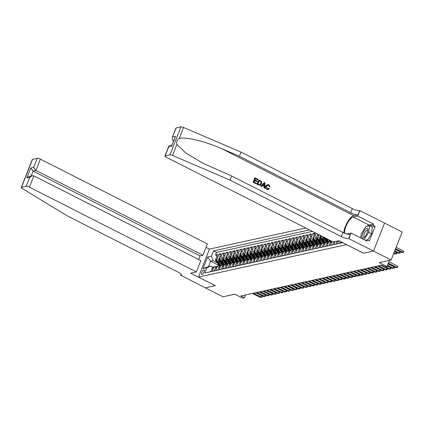 <?xml version="1.0" encoding="UTF-8"?>
<svg xmlns="http://www.w3.org/2000/svg" width="425" height="425" viewBox="0 0 425 425"><rect width="100%" height="100%" fill="white"/><g stroke="black" fill="none" stroke-linecap="round" stroke-linejoin="round"><path stroke-width="0.64" d="M201.992 274.587A2.688 0.914 -63.1 0 0 203.915 272.255A2.688 0.914 -63.1 0 0 204.159 269.769A2.688 0.914 -63.1 0 0 203.899 269.748A2.688 0.914 -63.1 0 0 201.971 272.08A2.688 0.914 -63.1 0 0 201.726 274.566A2.688 0.914 -63.1 0 0 201.992 274.587M305.745 228.023L209.488 249.093L198.464 277.089L346.619 244.63M384.556 223.067L402.156 232.002L391.127 259.999L379.217 262.602L386.968 266.539L389.396 260.376M198.464 277.089L215.374 285.674L205.376 287.863L222.987 296.799L234.898 294.196L242.648 298.127L244.386 297.75L245.491 294.945M363.529 253.215L373.517 251.058L391.127 259.999M208.728 272.143L210.885 271.506L211.974 268.743L213.366 268.441A3.363 3.044 -102.3 0 1 215.464 266.587A3.363 3.044 -102.3 0 1 216.553 266.571M213.366 268.441L212.277 271.203L214.365 270.746L215.448 267.984L216.84 267.681A3.363 3.044 -102.3 0 1 218.944 265.827A3.363 3.044 -102.3 0 1 220.028 265.806M216.84 267.681L215.757 270.443L217.839 269.987L218.928 267.224L220.32 266.921A3.363 3.044 -102.3 0 1 222.418 265.067A3.363 3.044 -102.3 0 1 223.508 265.046M220.32 266.921L219.231 269.678L221.319 269.222L222.408 266.464L223.8 266.156A3.363 3.044 -102.3 0 1 225.898 264.302A3.363 3.044 -102.3 0 1 226.987 264.286M223.8 266.156L222.711 268.919L224.798 268.462L225.882 265.699L227.274 265.397A3.363 3.044 -102.3 0 1 229.373 263.543A3.363 3.044 -102.3 0 1 230.462 263.521M227.274 265.397L226.185 268.159L228.273 267.702L229.362 264.94L230.754 264.637A3.363 3.044 -102.3 0 1 232.852 262.783A3.363 3.044 -102.3 0 1 233.941 262.762M230.754 264.637L229.665 267.394L231.752 266.942L232.836 264.18L234.228 263.872A3.363 3.044 -102.3 0 1 236.332 262.023A3.363 3.044 -102.3 0 1 237.416 262.002M234.228 263.872L233.144 266.634L235.227 266.178L236.316 263.415L237.708 263.112A3.363 3.044 -102.3 0 1 239.806 261.258A3.363 3.044 -102.3 0 1 240.895 261.242M237.708 263.112L236.619 265.875L238.707 265.418L239.796 262.655L241.188 262.352A3.363 3.044 -102.3 0 1 243.286 260.498A3.363 3.044 -102.3 0 1 244.375 260.477M241.188 262.352L240.098 265.115L242.186 264.658L243.27 261.896L244.662 261.593A3.363 3.044 -102.3 0 1 246.76 259.739A3.363 3.044 -102.3 0 1 247.849 259.717M244.662 261.593L243.573 264.35L245.661 263.893L246.75 261.136L248.142 260.828A3.363 3.044 -102.3 0 1 250.24 258.974A3.363 3.044 -102.3 0 1 251.329 258.958M248.142 260.828L247.053 263.59L249.14 263.133L250.224 260.371L251.616 260.068A3.363 3.044 -102.3 0 1 253.72 258.214A3.363 3.044 -102.3 0 1 254.809 258.193M251.616 260.068L250.532 262.831L252.615 262.374L253.704 259.611L255.096 259.308A3.363 3.044 -102.3 0 1 257.194 257.454A3.363 3.044 -102.3 0 1 258.283 257.433M255.096 259.308L254.007 262.066L256.094 261.614L257.183 258.852L258.575 258.543A3.363 3.044 -102.3 0 1 260.674 256.695A3.363 3.044 -102.3 0 1 261.763 256.673M258.575 258.543L257.486 261.306L259.574 260.849L260.658 258.087L262.05 257.784A3.363 3.044 -102.3 0 1 264.148 255.93A3.363 3.044 -102.3 0 1 265.237 255.914M262.05 257.784L260.961 260.546L263.048 260.089L264.137 257.327L265.529 257.024A3.363 3.044 -102.3 0 1 267.628 255.17A3.363 3.044 -102.3 0 1 268.717 255.149M265.529 257.024L264.44 259.787L266.528 259.33L267.617 256.567L269.004 256.264A3.363 3.044 -102.3 0 1 271.108 254.41A3.363 3.044 -102.3 0 1 272.197 254.389M269.004 256.264L267.92 259.022L270.002 258.565L271.092 255.808L272.483 255.499A3.363 3.044 -102.3 0 1 274.582 253.645A3.363 3.044 -102.3 0 1 275.671 253.629M272.483 255.499L271.394 258.262L273.482 257.805L274.571 255.042L275.963 254.74A3.363 3.044 -102.3 0 1 278.062 252.886A3.363 3.044 -102.3 0 1 279.151 252.864M275.963 254.74L274.874 257.502L276.962 257.045L278.046 254.283L279.438 253.98A3.363 3.044 -102.3 0 1 281.536 252.126A3.363 3.044 -102.3 0 1 282.625 252.105M279.438 253.98L278.348 256.743L280.436 256.286L281.525 253.523L282.917 253.215A3.363 3.044 -102.3 0 1 285.016 251.366A3.363 3.044 -102.3 0 1 286.105 251.345M282.917 253.215L281.828 255.977L283.916 255.521L285.005 252.758L286.392 252.455A3.363 3.044 -102.3 0 1 288.495 250.601A3.363 3.044 -102.3 0 1 289.584 250.585M286.392 252.455L285.308 255.218L287.39 254.761L288.479 251.998L289.871 251.696A3.363 3.044 -102.3 0 1 291.97 249.842A3.363 3.044 -102.3 0 1 293.059 249.82M289.871 251.696L288.782 254.458L290.87 254.001L291.959 251.239L293.351 250.936A3.363 3.044 -102.3 0 1 295.449 249.082A3.363 3.044 -102.3 0 1 296.538 249.061M293.351 250.936L292.262 253.693L294.35 253.236L295.433 250.479L296.825 250.171A3.363 3.044 -102.3 0 1 298.924 248.317A3.363 3.044 -102.3 0 1 300.013 248.301M296.825 250.171L295.736 252.933L297.824 252.477L298.913 249.714L300.305 249.411A3.363 3.044 -102.3 0 1 302.403 247.557A3.363 3.044 -102.3 0 1 303.493 247.536M300.305 249.411L299.216 252.174L301.304 251.717L302.393 248.954L303.779 248.652A3.363 3.044 -102.3 0 1 305.883 246.798A3.363 3.044 -102.3 0 1 306.972 246.776M303.779 248.652L302.696 251.414L304.778 250.957L305.867 248.195L307.259 247.887A3.363 3.044 -102.3 0 1 309.358 246.038A3.363 3.044 -102.3 0 1 310.447 246.017M307.259 247.887L306.17 250.649L308.258 250.192L309.347 247.43L310.739 247.127A3.363 3.044 -102.3 0 1 312.837 245.273A3.363 3.044 -102.3 0 1 313.926 245.257M310.739 247.127L309.65 249.889L311.737 249.433L312.821 246.67L314.213 246.367A3.363 3.044 -102.3 0 1 316.312 244.513A3.363 3.044 -102.3 0 1 317.401 244.492M314.213 246.367L313.124 249.13L315.212 248.673L316.301 245.91L317.693 245.607A3.363 3.044 -102.3 0 1 319.791 243.753A3.363 3.044 -102.3 0 1 320.88 243.732M317.693 245.607L316.604 248.365L318.692 247.908L319.781 245.151L321.167 244.843A3.363 3.044 -102.3 0 1 323.271 242.988A3.363 3.044 -102.3 0 1 324.36 242.972M321.167 244.843L320.083 247.605L322.166 247.148L323.255 244.386L324.647 244.083A3.363 3.044 -102.3 0 1 326.745 242.229A3.363 3.044 -102.3 0 1 327.834 242.208M324.647 244.083L323.558 246.845L325.646 246.388L326.735 243.626L328.127 243.323A3.363 3.044 -102.3 0 1 330.225 241.469A3.363 3.044 -102.3 0 1 331.314 241.448M328.127 243.323L327.038 246.086L329.125 245.629L330.209 242.866L331.601 242.558A3.363 3.044 -102.3 0 1 332.286 241.496M331.601 242.558L330.512 245.321L332.6 244.864L333.689 242.101L335.081 241.798A3.363 3.044 -102.3 0 1 335.203 241.528M335.081 241.798L333.992 244.561L336.079 244.104L337.168 241.342L338.555 241.039A3.363 3.044 -102.3 0 1 338.677 240.768M338.555 241.039L337.471 243.801L339.554 243.344L340.308 241.427M341.371 241.963L340.946 243.036L342.624 242.67M319.164 242.25L315.504 240.391A3.363 3.044 77.7 0 1 313.873 235.933L314.962 233.171L312.874 233.628L314.468 234.435M315.685 243.01L312.024 241.15A3.363 3.044 77.7 0 1 310.399 236.693L311.488 233.931L309.4 234.387L310.988 235.195M312.21 243.769L308.545 241.91A3.363 3.044 77.7 0 1 306.919 237.453L308.008 234.69L305.92 235.147L307.509 235.955M308.731 244.529L305.07 242.67A3.363 3.044 77.7 0 1 303.445 238.212L304.528 235.455L302.446 235.912L304.034 236.714M305.256 245.294L301.591 243.435A3.363 3.044 77.7 0 1 299.965 238.977L301.054 236.215L298.966 236.672L300.555 237.479M301.777 246.054L298.116 244.194A3.363 3.044 77.7 0 1 296.485 239.737L297.574 236.975L295.487 237.432L297.08 238.239M298.297 246.813L294.637 244.954A3.363 3.044 77.7 0 1 293.011 240.497L294.1 237.74L292.012 238.191L293.601 238.999M294.822 247.578L291.157 245.719A3.363 3.044 77.7 0 1 289.531 241.262L290.62 238.499L288.533 238.956L290.121 239.764M291.343 248.338L287.683 246.479A3.363 3.044 77.7 0 1 286.057 242.022L287.141 239.259L285.058 239.716L286.647 240.523M287.868 249.098L284.203 247.238A3.363 3.044 77.7 0 1 282.577 242.781L283.666 240.019L281.578 240.476L283.167 241.283M284.389 249.857L280.728 247.998A3.363 3.044 77.7 0 1 279.098 243.541L280.187 240.784L278.099 241.241L279.692 242.043M280.909 250.623L277.249 248.763A3.363 3.044 77.7 0 1 275.623 244.306L276.712 241.543L274.624 242L276.213 242.808M277.435 251.382L273.769 249.523A3.363 3.044 77.7 0 1 272.143 245.066L273.233 242.303L271.145 242.76L272.733 243.567M273.955 252.142L270.295 250.282A3.363 3.044 77.7 0 1 268.669 245.825L269.753 243.063L267.67 243.52L269.259 244.327M270.481 252.907L266.815 251.048A3.363 3.044 77.7 0 1 265.189 246.59L266.278 243.828L264.191 244.285L265.779 245.092M267.001 253.667L263.341 251.807A3.363 3.044 77.7 0 1 261.71 247.35L262.799 244.587L260.711 245.044L262.305 245.852M263.521 254.426L259.861 252.567A3.363 3.044 77.7 0 1 258.235 248.11L259.324 245.347L257.237 245.804L258.825 246.612M260.047 255.186L256.381 253.327A3.363 3.044 77.7 0 1 254.756 248.869L255.845 246.112L253.757 246.569L255.345 247.371M256.567 255.951L252.907 254.092A3.363 3.044 77.7 0 1 251.281 249.634L252.365 246.872L250.282 247.329L251.871 248.136M253.093 256.711L249.427 254.851A3.363 3.044 77.7 0 1 247.802 250.394L248.891 247.632L246.803 248.088L248.391 248.896M249.613 257.47L245.953 255.611A3.363 3.044 77.7 0 1 244.322 251.154L245.411 248.391L243.323 248.848L244.917 249.656M246.133 258.235L242.473 256.376A3.363 3.044 77.7 0 1 240.847 251.919L241.937 249.156L239.849 249.613L241.437 250.421M242.659 258.995L238.993 257.136A3.363 3.044 77.7 0 1 237.368 252.678L238.457 249.916L236.369 250.373L237.958 251.18M239.179 259.755L235.519 257.895A3.363 3.044 77.7 0 1 233.893 253.438L234.977 250.676L232.895 251.133L234.483 251.94M235.705 260.514L232.039 258.655A3.363 3.044 77.7 0 1 230.414 254.198L231.503 251.441L229.415 251.898L231.003 252.7M232.225 261.279L228.56 259.42A3.363 3.044 77.7 0 1 226.934 254.963L228.023 252.2L225.935 252.657L227.529 253.465M228.746 262.039L225.085 260.18A3.363 3.044 77.7 0 1 223.46 255.722L224.549 252.96L222.461 253.417L224.049 254.224M225.271 262.799L221.606 260.939A3.363 3.044 77.7 0 1 219.98 256.482L221.069 253.72L218.981 254.177L220.57 254.984M386.968 266.539L385.231 266.921L381.708 265.131L240.863 295.959L244.386 297.75M343.809 243.201A2.603 0.887 -63.1 0 0 343.963 243.366A2.603 0.887 -63.1 0 0 344.186 243.392M219.236 265.545L210.651 261.189L208.505 266.64L210.938 266.103L206.927 267.702L204.839 272.999L342.646 242.617M206.927 267.702L203.102 268.536L207.634 257.035L211.459 256.201L213.547 250.904L309.458 229.909M220.564 261.928L219.523 261.396A3.363 3.044 -102.3 0 1 217.892 256.939L218.981 254.177M221.792 263.564L218.131 261.704L219.523 261.396M224.044 261.168L222.998 260.637A3.363 3.044 -102.3 0 1 221.372 256.179L222.461 253.417M227.518 260.403L226.477 259.877A3.363 3.044 -102.3 0 1 224.852 255.42L225.935 252.657M230.998 259.643L229.952 259.112A3.363 3.044 -102.3 0 1 228.326 254.655L229.415 251.898M234.472 258.883L233.431 258.352A3.363 3.044 -102.3 0 1 231.806 253.895L232.895 251.133M237.952 258.124L236.911 257.592A3.363 3.044 -102.3 0 1 235.28 253.135L236.369 250.373M241.432 257.359L240.385 256.833A3.363 3.044 -102.3 0 1 238.76 252.376L239.849 249.613M244.906 256.599L243.865 256.068A3.363 3.044 -102.3 0 1 242.239 251.611L243.323 248.848M248.386 255.839L247.339 255.308A3.363 3.044 -102.3 0 1 245.714 250.851L246.803 248.088M251.86 255.074L250.819 254.548A3.363 3.044 -102.3 0 1 249.193 250.091L250.282 247.329M255.34 254.315L254.299 253.783A3.363 3.044 -102.3 0 1 252.668 249.326L253.757 246.569M258.82 253.555L257.773 253.024A3.363 3.044 -102.3 0 1 256.148 248.567L257.237 245.804M262.294 252.795L261.253 252.264A3.363 3.044 -102.3 0 1 259.627 247.807L260.711 245.044M265.774 252.03L264.727 251.504A3.363 3.044 -102.3 0 1 263.102 247.047L264.191 244.285M269.248 251.271L268.207 250.739A3.363 3.044 -102.3 0 1 266.581 246.282L267.67 243.52M272.728 250.511L271.687 249.98A3.363 3.044 -102.3 0 1 270.056 245.523L271.145 242.76M276.207 249.746L275.161 249.22A3.363 3.044 -102.3 0 1 273.535 244.763L274.624 242M279.682 248.986L278.641 248.455A3.363 3.044 -102.3 0 1 277.015 243.998L278.099 241.241M283.162 248.227L282.115 247.695A3.363 3.044 -102.3 0 1 280.489 243.238L281.578 240.476M286.636 247.467L285.595 246.936A3.363 3.044 -102.3 0 1 283.969 242.478L285.058 239.716M290.116 246.702L289.074 246.176A3.363 3.044 -102.3 0 1 287.443 241.719L288.533 238.956M293.595 245.942L292.549 245.411A3.363 3.044 -102.3 0 1 290.923 240.954L292.012 238.191M297.07 245.183L296.028 244.651A3.363 3.044 -102.3 0 1 294.403 240.194L295.487 237.432M300.549 244.417L299.503 243.892A3.363 3.044 -102.3 0 1 297.877 239.434L298.966 236.672M304.024 243.658L302.983 243.127A3.363 3.044 -102.3 0 1 301.357 238.669L302.446 235.912M307.503 242.898L306.462 242.367A3.363 3.044 -102.3 0 1 304.837 237.91L305.92 235.147M310.983 242.138L309.937 241.607A3.363 3.044 -102.3 0 1 308.311 237.15L309.4 234.387M314.457 241.373L313.416 240.847A3.363 3.044 -102.3 0 1 311.791 236.39L312.874 233.628M317.937 240.614L316.891 240.083A3.363 3.044 -102.3 0 1 315.265 235.625L316.173 233.32M321.412 239.854L320.37 239.323A3.363 3.044 -102.3 0 1 318.745 234.866L318.824 234.664M322.644 241.485L318.978 239.626L320.37 239.323M324.891 239.089L323.85 238.563A3.363 3.044 -102.3 0 1 322.097 236.327M326.118 240.725L322.458 238.866L323.85 238.563M312.418 231.413L216.506 252.407L215.507 254.942L217.095 255.749M218.131 261.704A3.363 3.044 77.7 0 1 216.506 257.247L217.589 254.485L215.507 254.942M317.762 234.127L317.353 235.168A3.363 3.044 77.7 0 0 318.978 239.626M210.938 266.103L213.196 267.251M363.518 253.247L346.609 244.662M217.085 262.687L213.084 260.658L210.651 261.189L207.634 257.035M337.285 241.071A3.363 3.044 77.7 0 0 337.168 241.342M333.811 241.836A3.363 3.044 77.7 0 0 333.689 242.101M331.723 241.214A3.363 3.044 77.7 0 0 330.209 242.866M330.225 241.469L328.833 241.772A3.363 3.044 77.7 0 0 326.735 243.626M326.745 242.229L325.353 242.532A3.363 3.044 77.7 0 0 323.255 244.386M323.271 242.988L321.879 243.297A3.363 3.044 77.7 0 0 319.781 245.151M320.593 235.562A3.363 3.044 77.7 0 0 322.458 238.866M319.791 243.753L318.399 244.056A3.363 3.044 77.7 0 0 316.301 245.91M316.312 244.513L314.925 244.816A3.363 3.044 77.7 0 0 312.821 246.67M312.837 245.273L311.445 245.581A3.363 3.044 77.7 0 0 309.347 247.43M309.358 246.038L307.966 246.341A3.363 3.044 77.7 0 0 305.867 248.195M305.883 246.798L304.491 247.1A3.363 3.044 77.7 0 0 302.393 248.954M302.403 247.557L301.012 247.86A3.363 3.044 77.7 0 0 298.913 249.714M298.924 248.317L297.537 248.625A3.363 3.044 77.7 0 0 295.433 250.479M295.449 249.082L294.058 249.385A3.363 3.044 77.7 0 0 291.959 251.239M291.97 249.842L290.578 250.144A3.363 3.044 77.7 0 0 288.479 251.998M288.495 250.601L287.103 250.909A3.363 3.044 77.7 0 0 285.005 252.758M285.016 251.366L283.624 251.669A3.363 3.044 77.7 0 0 281.525 253.523M281.536 252.126L280.149 252.429A3.363 3.044 77.7 0 0 278.046 254.283M278.062 252.886L276.67 253.188A3.363 3.044 77.7 0 0 274.571 255.042M274.582 253.645L273.19 253.953A3.363 3.044 77.7 0 0 271.092 255.808M271.108 254.41L269.716 254.713A3.363 3.044 77.7 0 0 267.617 256.567M267.628 255.17L266.236 255.473A3.363 3.044 77.7 0 0 264.137 257.327M264.148 255.93L262.762 256.238A3.363 3.044 77.7 0 0 260.658 258.087M260.674 256.695L259.282 256.998A3.363 3.044 77.7 0 0 257.183 258.852M257.194 257.454L255.802 257.757A3.363 3.044 77.7 0 0 253.704 259.611M253.72 258.214L252.328 258.517A3.363 3.044 77.7 0 0 250.224 260.371M250.24 258.974L248.848 259.282A3.363 3.044 77.7 0 0 246.75 261.136M246.76 259.739L245.368 260.042A3.363 3.044 77.7 0 0 243.27 261.896M243.286 260.498L241.894 260.801A3.363 3.044 77.7 0 0 239.796 262.655M239.806 261.258L238.414 261.566A3.363 3.044 77.7 0 0 236.316 263.415M236.332 262.023L234.94 262.326A3.363 3.044 77.7 0 0 232.836 264.18M232.852 262.783L231.46 263.086A3.363 3.044 77.7 0 0 229.362 264.94M229.373 263.543L227.981 263.845A3.363 3.044 77.7 0 0 225.882 265.699M225.898 264.302L224.506 264.61A3.363 3.044 77.7 0 0 222.408 266.464M222.418 265.067L221.027 265.37A3.363 3.044 77.7 0 0 218.928 267.224M218.944 265.827L217.552 266.13A3.363 3.044 77.7 0 0 215.448 267.984M216.506 252.407L213.547 250.904M211.459 256.201L213.084 260.658M215.464 266.587L214.072 266.895A3.363 3.044 77.7 0 0 211.974 268.743M203.102 268.536L208.505 266.64M388.322 263.102L396.822 267.421L397.359 266.055L397.789 267.144L395.776 267.649L388.073 263.734M388.859 261.742L397.359 266.055M395.776 267.649L397.699 267.373M395.351 249.273L401.737 252.514L402.783 252.285L395.601 248.641M403.32 250.925L403.75 252.014L402.783 252.285L403.32 250.925L396.137 247.281M403.66 252.243L401.737 252.514M362.116 237.692A5.461 1.859 -63.1 0 0 364.039 237.506A5.461 1.859 -63.1 0 0 367.891 229.92A5.461 1.859 -63.1 0 0 367.731 228.677A5.461 1.859 -63.1 0 0 363.938 231.152A5.461 1.859 -63.1 0 0 362.116 237.692M367.768 230.791A3.74 1.275 -63.1 0 0 367.683 230.525A3.74 1.275 -63.1 0 0 367.45 230.276A3.74 1.275 -63.1 0 0 364.847 232.618A3.74 1.275 -63.1 0 0 363.837 236.693A3.74 1.275 -63.1 0 0 364.066 236.943A3.74 1.275 -63.1 0 0 364.671 236.89M360.639 237.926L361.17 234.005L365.835 226.52L369.591 225.702L372.406 227.131L371.498 233.792L367.62 240.019M369.591 225.702L368.682 232.363L364.113 239.689M371.498 233.792L368.682 232.363M253.162 182.378L256.408 183.913L253.162 182.378A10.944 3.724 -63.1 0 1 254.952 177.836L258.087 179.318L257.678 179.887L255.446 178.755M254.676 180.721L256.966 181.677L254.74 180.551L254.123 182.123L256.615 183.387L256.408 183.913M259.011 179.786L258.852 179.817A10.944 3.724 -63.1 0 0 257.067 184.36L260.079 185.374L257.221 184.322L259.011 179.786L261.662 181.602L261.593 183.791L260.079 185.374M266.921 189.428L268.26 189.582L266.921 189.428C265.625 188.652 265.243 187.542 265.763 186.097L267.362 184.572L268.892 184.732L270.002 186.878L269.094 186.772L268.658 185.242L267.798 185.098L266.64 186.336L267.224 188.843L268.016 188.966L268.589 188.365M176.184 127.909L172.077 137.902L175.955 128.058A2.523 0.637 21.5 0 1 176.184 127.909L180.933 126.873A2.523 0.637 21.5 0 1 183.552 127.468L241.023 152.107L239.392 156.251L350.71 212.755A5.881 1.482 -158.5 0 0 358.078 214.726L353.733 215.677A10.944 3.724 -63.1 0 0 347.267 222.466A10.944 3.724 -63.1 0 0 343.883 232.911M239.392 156.251L221.77 148.692C205.004 141.27 184.902 136.473 179.191 138.534C177.002 139.958 176.232 141.907 176.885 144.388L185.805 152.989L202.959 163.248L231.63 175.961L342.948 232.464A5.881 1.482 -158.5 0 0 350.312 234.435L348.681 238.579L373.533 251.053L363.572 253.236L338.911 240.715L333.205 241.963L166.228 157.208A2.523 0.637 -158.5 0 1 164.927 156.055A2.523 0.637 -158.5 0 1 165.16 155.906L169.904 154.865L180.933 126.873M264.339 182.49L260.716 186.208L261.502 186.495L260.87 186.177L264.339 182.49L265.009 182.83L264.902 188.222L264.265 187.903L264.339 186.262L262.533 185.343L261.502 186.495M262.416 185.475L264.074 186.315L264.111 187.935L264.902 188.222M241.023 152.107L352.341 208.611A5.881 1.482 -158.5 0 0 359.709 210.582L384.561 223.056L373.533 251.053M231.63 175.961L229.999 180.099L341.317 236.608A5.881 1.482 -158.5 0 0 348.681 238.579M176.885 144.388L172.523 155.46L229.999 180.099M366.908 226.286A9.456 3.219 116.9 0 1 368.985 225.032L373.522 224.039L373.044 225.25L370.01 225.914M365.293 240.29L367.29 239.849L369.405 240.922L375.158 226.323L373.044 225.25M367.29 239.849L366.817 241.06L351.034 233.049L348.872 238.537M359.901 210.54L357.738 216.028L353.202 217.021A9.456 3.219 -63.1 0 0 346.906 224.214A9.456 3.219 -63.1 0 0 345.015 233.378M373.522 224.039L357.738 216.028M173.533 140.898L172.8 140.521L172.077 137.902M346.789 233.978L351.034 233.049M172.523 155.46A2.523 0.637 -158.5 0 0 169.904 154.865M375.158 226.323L372.125 226.987M172.624 136.951L175.509 136.319L171.604 146.232L168.72 146.864L168.805 146.216L169.458 145.658L171.865 145.132M270.002 186.878L269.094 186.772M269.354 186.713L268.658 185.242M267.07 189.396C265.822 188.61 265.476 187.494 266.045 186.038L265.763 186.097M266.045 186.038L267.553 184.53M268.855 188.307L269.392 188.758L268.26 189.582M263.851 183.876L262.921 184.912L264.366 185.645L264.467 183.186L263.851 183.876M264.339 186.262L264.074 186.315M264.424 184.243L264.09 185.704M258.023 184.105L260.02 184.732L261.003 183.478L260.918 181.496L259.399 180.609L258.023 184.105M259.893 184.774L261.003 183.478M260.918 181.496L260.722 183.542M260.259 181.045L260.706 181.539M259.351 180.737L260.052 181.093M257.885 179.839L255.499 178.633L254.947 180.03L257.168 181.156L256.966 181.677M253.321 182.346L255.106 177.804M198.624 259.489L200.048 255.866L202.938 255.234L207.389 243.923L40.412 159.168L35.955 170.478L33.07 171.11L31.174 175.923M202.938 255.234L35.955 170.478L33.697 167.36L37.257 158.323L32.507 159.359L21.484 187.356A2.523 0.637 -158.5 0 0 21.25 187.505A2.523 0.637 -158.5 0 0 22.079 188.392L67.07 215.762L178.388 272.271A5.881 1.482 21.5 0 1 181.427 274.959A5.881 1.482 21.5 0 1 180.891 275.304L205.355 287.863L215.332 285.653M215.321 285.685L190.66 273.169L196.366 271.92L29.383 187.159A2.523 0.637 -158.5 0 0 26.228 186.315L21.484 187.356M180.699 275.347L181.156 274.183M209.477 249.124L206.029 247.377M196.366 271.92L200.818 260.605L33.841 175.849L29.383 187.159M21.25 187.505L32.279 159.508A2.523 0.637 21.5 0 1 32.507 159.359M37.257 158.323A2.523 0.637 21.5 0 1 40.412 159.168M200.048 255.866L33.07 171.11L30.807 167.992L33.697 167.36M26.228 186.315L29.793 177.273L32.204 175.7L33.841 175.849M29.793 177.273L26.902 177.905L29.32 176.333L32.204 175.7M387.494 265.211L393.343 268.18L393.879 266.82L394.225 268.132L392.302 268.409L387.244 265.843M388.03 263.845L393.879 266.82M392.302 268.409L394.225 268.132M385.688 266.82L389.868 268.94L390.405 267.58L390.745 268.898L388.822 269.168L381.119 265.258M387.196 265.954L390.405 267.58M388.822 269.168L390.745 268.898M336.887 242.053L336.929 241.793A2.226 2.019 -102.3 0 1 337.142 241.411M378.686 265.79L386.389 269.705L386.925 268.34L387.356 269.429L386.745 269.774L385.348 269.933L377.639 266.018M380.933 265.301L386.925 268.34M385.348 269.933L387.265 269.657M333.407 242.813L333.455 242.558A2.226 2.019 -102.3 0 1 333.662 242.17M375.206 266.555L382.909 270.465L383.446 269.105L383.881 270.194L383.27 270.534L381.868 270.693L374.165 266.783M377.458 266.061L383.446 269.105M381.868 270.693L383.791 270.417M394.522 251.377L398.262 253.279L399.303 253.05L394.772 250.75M399.84 251.685L400.185 253.002L399.303 253.05L399.84 251.685L395.308 249.385M400.185 253.002L398.262 253.279M393.693 253.486L394.783 254.038L395.829 253.81L393.943 252.854M396.366 252.45L396.796 253.539L395.829 253.81L396.366 252.45L394.48 251.494M396.706 253.762L394.783 254.038M329.933 243.573L329.975 243.318A2.226 2.019 -102.3 0 1 330.183 242.93M371.732 267.314L379.435 271.224L379.971 269.864L380.311 271.182L378.388 271.453L370.685 267.543M373.979 266.82L379.971 269.864M378.388 271.453L380.311 271.182M326.453 244.338L326.501 244.077A2.226 2.019 -102.3 0 1 326.708 243.69M368.252 268.074L375.955 271.984L376.492 270.624L376.837 271.942L374.914 272.212L367.211 268.303M370.499 267.585L376.492 270.624M374.914 272.212L376.837 271.942M322.973 245.097L323.021 244.843A2.226 2.019 -102.3 0 1 323.228 244.455M364.772 268.839L372.481 272.749L373.017 271.384L373.447 272.473L372.837 272.818L371.434 272.978L363.731 269.067M367.025 268.345L373.017 271.384M371.434 272.978L373.357 272.701M329.8 240.237L330.629 241.331A6.428 5.823 77.7 0 0 330.682 241.405M331.048 240.869L331.288 241.188A6.428 5.823 77.7 0 0 331.431 241.373M319.499 245.857L319.542 245.602A2.226 2.019 -102.3 0 1 319.754 245.214M361.298 269.599L369.001 273.509L369.538 272.149L369.968 273.238L369.357 273.578L367.96 273.737L360.251 269.827M363.545 269.105L369.538 272.149M367.96 273.737L369.877 273.461M323.515 237.044A2.226 2.019 77.7 0 0 323.877 237.74L327.149 242.096A6.428 5.823 77.7 0 0 327.207 242.17M326.527 238.574L328.886 241.713A6.428 5.823 77.7 0 0 328.918 241.756M328.567 239.61L329.646 241.044A5.334 4.834 77.7 0 0 330.039 241.512M324.498 237.543A2.226 2.019 77.7 0 0 324.535 237.596L327.808 241.952A6.428 5.823 77.7 0 0 327.951 242.133M328.297 241.947A6.428 5.823 -102.3 0 1 328.228 241.857L325.284 237.942M316.019 246.622L316.067 246.362A2.226 2.019 -102.3 0 1 316.274 245.974M357.818 270.358L365.521 274.268L366.058 272.908L366.403 274.226L364.48 274.497L356.777 270.587M360.071 269.87L366.058 272.908M364.48 274.497L366.403 274.226M320.487 235.508L320.057 236.226A2.226 2.019 77.7 0 0 320.397 238.499L323.669 242.856A6.428 5.823 77.7 0 0 323.728 242.93M322.846 239.062L325.412 242.473A6.428 5.823 77.7 0 0 325.438 242.516M324.886 240.098L326.166 241.804A5.334 4.834 77.7 0 0 326.559 242.271M321.002 236.597L320.583 236.693A2.226 2.019 77.7 0 0 321.056 238.356L324.333 242.712A6.428 5.823 77.7 0 0 324.477 242.893M324.817 242.712A6.428 5.823 -102.3 0 1 324.748 242.622L321.475 238.266A2.226 2.019 -102.3 0 1 321.135 237.633M312.545 247.382L312.587 247.122A2.226 2.019 -102.3 0 1 312.795 246.739M354.344 271.118L362.047 275.033L362.583 273.668L362.923 274.986L361 275.262L353.297 271.347M356.591 270.629L362.583 273.668M361 275.262L362.923 274.986M317.135 236.056L316.582 236.985A2.226 2.019 77.7 0 0 316.917 239.259L320.195 243.615A6.428 5.823 77.7 0 0 320.248 243.69M319.366 239.822L321.932 243.238A6.428 5.823 77.7 0 0 321.964 243.275M321.406 240.858L322.692 242.569A5.334 4.834 77.7 0 0 323.08 243.031M317.523 237.363L317.108 237.453A2.226 2.019 77.7 0 0 317.581 239.116L320.854 243.472A6.428 5.823 77.7 0 0 320.997 243.658M321.342 243.472A6.428 5.823 -102.3 0 1 321.273 243.382L317.996 239.025A2.226 2.019 -102.3 0 1 317.661 238.398M309.065 248.142L309.113 247.887A2.226 2.019 -102.3 0 1 309.32 247.499M350.864 271.883L358.567 275.793L359.104 274.428L359.534 275.522L358.923 275.862L357.526 276.022L349.823 272.112M353.111 271.389L359.104 274.428M357.526 276.022L359.449 275.745M313.655 236.815L313.103 237.745A2.226 2.019 77.7 0 0 313.443 240.024L316.715 244.38A6.428 5.823 77.7 0 0 316.774 244.455M315.892 240.587L318.453 243.998A6.428 5.823 77.7 0 0 318.484 244.04M317.932 241.623L319.212 243.328A5.334 4.834 77.7 0 0 319.605 243.791M314.043 238.122L313.629 238.212A2.226 2.019 77.7 0 0 314.102 239.875L317.379 244.232A6.428 5.823 77.7 0 0 317.517 244.417M317.863 244.232A6.428 5.823 -102.3 0 1 317.794 244.141L314.521 239.785A2.226 2.019 -102.3 0 1 314.181 239.158M305.586 248.901L305.633 248.646A2.226 2.019 -102.3 0 1 305.841 248.258M347.384 272.643L355.093 276.553L355.629 275.193L355.969 276.51L354.046 276.781L346.343 272.871M349.637 272.149L355.629 275.193M354.046 276.781L355.969 276.51M310.181 237.575L309.628 238.51A2.226 2.019 77.7 0 0 309.963 240.784L313.241 245.14A6.428 5.823 77.7 0 0 313.294 245.214M312.412 241.347L314.978 244.758A6.428 5.823 77.7 0 0 315.01 244.8M314.452 242.383L315.733 244.088A5.334 4.834 77.7 0 0 316.126 244.556M310.569 238.882L310.149 238.972A2.226 2.019 77.7 0 0 310.627 240.64L313.9 244.997A6.428 5.823 77.7 0 0 314.043 245.177M314.388 244.997A6.428 5.823 -102.3 0 1 314.314 244.901L311.042 240.545A2.226 2.019 -102.3 0 1 310.702 239.918M302.111 249.666L302.154 249.406A2.226 2.019 -102.3 0 1 302.366 249.018M343.91 273.402L351.613 277.312L352.15 275.953L352.49 277.27L350.572 277.541L342.863 273.631M346.157 272.914L352.15 275.953M350.572 277.541L352.49 277.27M306.701 238.34L306.149 239.27A2.226 2.019 77.7 0 0 306.489 241.543L309.761 245.9A6.428 5.823 77.7 0 0 309.82 245.974M308.933 242.107L311.498 245.523A6.428 5.823 77.7 0 0 311.53 245.56M310.973 243.143L312.258 244.848A5.334 4.834 77.7 0 0 312.651 245.315M307.089 239.647L306.675 239.737A2.226 2.019 77.7 0 0 307.147 241.4L310.42 245.756A6.428 5.823 77.7 0 0 310.563 245.937M310.909 245.756A6.428 5.823 -102.3 0 1 310.84 245.666L307.567 241.31A2.226 2.019 -102.3 0 1 307.227 240.678M298.632 250.426L298.679 250.171A2.226 2.019 -102.3 0 1 298.887 249.783M340.43 274.168L348.133 278.078L348.67 276.712L349.106 277.801L348.495 278.147L347.092 278.306L339.389 274.396M342.683 273.673L348.67 276.712M347.092 278.306L349.015 278.03M303.222 239.1L302.669 240.029A2.226 2.019 77.7 0 0 303.009 242.303L306.282 246.659A6.428 5.823 77.7 0 0 306.34 246.734M305.458 242.872L308.024 246.282A6.428 5.823 77.7 0 0 308.051 246.319M307.498 243.902L308.778 245.613A5.334 4.834 77.7 0 0 309.172 246.075M303.615 240.407L303.195 240.497A2.226 2.019 77.7 0 0 303.668 242.16L306.946 246.516A6.428 5.823 77.7 0 0 307.089 246.702M307.429 246.516A6.428 5.823 -102.3 0 1 307.36 246.426L304.087 242.069A2.226 2.019 -102.3 0 1 303.748 241.442M295.157 251.186L295.2 250.931A2.226 2.019 -102.3 0 1 295.407 250.543M336.956 274.927L344.659 278.837L345.196 277.477L345.626 278.566L345.015 278.906L343.612 279.066L335.909 275.156M339.203 274.433L345.196 277.477M343.612 279.066L345.536 278.789M299.747 239.859L299.195 240.789A2.226 2.019 77.7 0 0 299.529 243.068L302.807 247.424A6.428 5.823 77.7 0 0 302.86 247.499M301.978 243.631L304.544 247.042A6.428 5.823 77.7 0 0 304.576 247.084M304.018 244.667L305.304 246.373A5.334 4.834 77.7 0 0 305.692 246.84M300.135 241.166L299.715 241.257A2.226 2.019 77.7 0 0 300.193 242.925L303.466 247.281A6.428 5.823 77.7 0 0 303.609 247.462M303.955 247.276A6.428 5.823 -102.3 0 1 303.886 247.185L300.608 242.829A2.226 2.019 -102.3 0 1 300.273 242.202M291.678 251.951L291.72 251.69A2.226 2.019 -102.3 0 1 291.933 251.303M333.476 275.687L341.179 279.597L341.716 278.237L342.061 279.554L340.138 279.825L332.435 275.915M335.723 275.193L341.716 278.237M340.138 279.825L342.061 279.554M296.267 240.619L295.715 241.554A2.226 2.019 77.7 0 0 296.055 243.828L299.328 248.184A6.428 5.823 77.7 0 0 299.386 248.258M298.504 244.391L301.065 247.802A6.428 5.823 77.7 0 0 301.097 247.844M300.544 245.427L301.824 247.132A5.334 4.834 77.7 0 0 302.217 247.6M296.655 241.926L296.241 242.022A2.226 2.019 77.7 0 0 296.714 243.684L299.992 248.041A6.428 5.823 77.7 0 0 300.13 248.221M300.475 248.041A6.428 5.823 -102.3 0 1 300.406 247.95L297.133 243.594A2.226 2.019 -102.3 0 1 296.793 242.962M288.198 252.71L288.246 252.45A2.226 2.019 -102.3 0 1 288.453 252.067M329.997 276.447L337.705 280.362L338.236 278.997L338.582 280.314L336.658 280.59L328.955 276.675M332.249 275.958L338.236 278.997M336.658 280.59L338.582 280.314M292.793 241.384L292.241 242.314A2.226 2.019 77.7 0 0 292.575 244.587L295.853 248.944A6.428 5.823 77.7 0 0 295.906 249.018M295.024 245.151L297.59 248.567A6.428 5.823 77.7 0 0 297.622 248.604M297.064 246.187L298.345 247.897A5.334 4.834 77.7 0 0 298.738 248.359M293.181 242.691L292.761 242.781A2.226 2.019 77.7 0 0 293.239 244.444L296.512 248.8A6.428 5.823 77.7 0 0 296.655 248.981M297.001 248.8A6.428 5.823 -102.3 0 1 296.926 248.71L293.654 244.354A2.226 2.019 -102.3 0 1 293.314 243.727M284.723 253.47L284.766 253.215A2.226 2.019 -102.3 0 1 284.978 252.827M326.522 277.212L334.225 281.122L334.762 279.756L335.192 280.851L334.581 281.191L333.184 281.35L325.476 277.44M328.769 276.717L334.762 279.756M333.184 281.35L335.102 281.074M289.313 242.144L288.761 243.073A2.226 2.019 77.7 0 0 289.101 245.352L292.373 249.709A6.428 5.823 77.7 0 0 292.432 249.783M291.545 245.916L294.111 249.326A6.428 5.823 77.7 0 0 294.142 249.369M293.585 246.952L294.87 248.657A5.334 4.834 77.7 0 0 295.263 249.119M289.701 243.451L289.287 243.541A2.226 2.019 77.7 0 0 289.76 245.204L293.032 249.56A6.428 5.823 77.7 0 0 293.176 249.746M293.521 249.56A6.428 5.823 -102.3 0 1 293.452 249.47L290.174 245.113A2.226 2.019 -102.3 0 1 289.839 244.487M281.244 254.23L281.292 253.975A2.226 2.019 -102.3 0 1 281.499 253.587M323.043 277.971L330.746 281.881L331.282 280.521L331.627 281.839L329.704 282.11L322.001 278.2M325.295 277.477L331.282 280.521M329.704 282.11L331.627 281.839M285.834 242.903L285.281 243.838A2.226 2.019 77.7 0 0 285.621 246.112L288.894 250.468A6.428 5.823 77.7 0 0 288.952 250.543M288.07 246.675L290.636 250.086A6.428 5.823 77.7 0 0 290.663 250.128M290.11 247.711L291.391 249.417A5.334 4.834 77.7 0 0 291.784 249.884M286.227 244.21L285.807 244.301A2.226 2.019 77.7 0 0 286.28 245.969L289.558 250.325A6.428 5.823 77.7 0 0 289.701 250.506M290.041 250.325A6.428 5.823 -102.3 0 1 289.972 250.229L286.7 245.873A2.226 2.019 -102.3 0 1 286.36 245.246M277.769 254.995L277.812 254.734A2.226 2.019 -102.3 0 1 278.019 254.347M319.568 278.731L327.271 282.641L327.808 281.281L328.148 282.598L326.225 282.869L318.522 278.959M321.815 278.242L327.808 281.281M326.225 282.869L328.148 282.598M282.359 243.668L281.807 244.598A2.226 2.019 77.7 0 0 282.142 246.872L285.419 251.228A6.428 5.823 77.7 0 0 285.473 251.303M284.591 247.435L287.157 250.851A6.428 5.823 77.7 0 0 287.188 250.888M286.631 248.471L287.916 250.176A5.334 4.834 77.7 0 0 288.304 250.644M282.747 244.975L282.328 245.066A2.226 2.019 77.7 0 0 282.806 246.728L286.078 251.085A6.428 5.823 77.7 0 0 286.222 251.265M286.567 251.085A6.428 5.823 -102.3 0 1 286.498 250.994L283.22 246.638A2.226 2.019 -102.3 0 1 282.885 246.006M274.29 255.754L274.332 255.499A2.226 2.019 -102.3 0 1 274.545 255.112M316.088 279.496L323.792 283.406L324.328 282.041L324.758 283.13L324.147 283.475L322.75 283.634L315.047 279.724M318.336 279.002L324.328 282.041M322.75 283.634L324.668 283.358M278.88 244.428L278.327 245.358A2.226 2.019 77.7 0 0 278.667 247.632L281.94 251.988A6.428 5.823 77.7 0 0 281.998 252.062M281.116 248.2L283.677 251.611A6.428 5.823 77.7 0 0 283.709 251.648M283.156 249.231L284.437 250.941A5.334 4.834 77.7 0 0 284.83 251.403M279.267 245.735L278.853 245.825A2.226 2.019 77.7 0 0 279.326 247.488L282.604 251.844A6.428 5.823 77.7 0 0 282.742 252.03M283.087 251.844A6.428 5.823 -102.3 0 1 283.018 251.754L279.746 247.398A2.226 2.019 -102.3 0 1 279.406 246.771M270.81 256.514L270.858 256.259A2.226 2.019 -102.3 0 1 271.065 255.871M312.609 280.256L320.312 284.166L320.848 282.806L321.284 283.895L320.673 284.235L319.271 284.394L311.567 280.484M314.861 279.762L320.848 282.806M319.271 284.394L321.194 284.118M275.405 245.188L274.853 246.117A2.226 2.019 77.7 0 0 275.188 248.397L278.465 252.753A6.428 5.823 77.7 0 0 278.518 252.827M277.637 248.96L280.203 252.37A6.428 5.823 77.7 0 0 280.234 252.413M279.677 249.996L280.957 251.701A5.334 4.834 77.7 0 0 281.35 252.168M275.793 246.495L275.373 246.585A2.226 2.019 77.7 0 0 275.852 248.253L279.124 252.609A6.428 5.823 77.7 0 0 279.267 252.79M279.613 252.604A6.428 5.823 -102.3 0 1 279.538 252.514L276.266 248.157A2.226 2.019 -102.3 0 1 275.926 247.531M267.336 257.279L267.378 257.019A2.226 2.019 -102.3 0 1 267.591 256.631M309.134 281.015L316.837 284.925L317.374 283.565L317.714 284.883L315.796 285.154L308.088 281.244M311.382 280.521L317.374 283.565M315.796 285.154L317.714 284.883M271.926 245.947L271.373 246.883A2.226 2.019 77.7 0 0 271.713 249.156L274.986 253.512A6.428 5.823 77.7 0 0 275.044 253.587M274.157 249.719L276.723 253.13A6.428 5.823 77.7 0 0 276.755 253.173M276.197 250.755L277.483 252.461A5.334 4.834 77.7 0 0 277.876 252.928M272.313 247.254L271.899 247.35A2.226 2.019 77.7 0 0 272.372 249.013L275.644 253.369A6.428 5.823 77.7 0 0 275.788 253.55M276.133 253.369A6.428 5.823 -102.3 0 1 276.064 253.279L272.786 248.923A2.226 2.019 -102.3 0 1 272.452 248.29M263.856 258.039L263.904 257.778A2.226 2.019 -102.3 0 1 264.111 257.396M305.655 281.775L313.358 285.69L313.894 284.325L314.24 285.642L312.317 285.919L304.613 282.003M307.907 281.286L313.894 284.325M312.317 285.919L314.24 285.642M268.446 246.712L267.893 247.642A2.226 2.019 77.7 0 0 268.233 249.916L271.506 254.272A6.428 5.823 77.7 0 0 271.564 254.347M270.683 250.479L273.248 253.895A6.428 5.823 77.7 0 0 273.275 253.932M272.723 251.515L274.003 253.226A5.334 4.834 77.7 0 0 274.396 253.688M268.839 248.019L268.419 248.11A2.226 2.019 77.7 0 0 268.892 249.773L272.17 254.129A6.428 5.823 77.7 0 0 272.313 254.309M272.653 254.129A6.428 5.823 -102.3 0 1 272.584 254.038L269.312 249.682A2.226 2.019 -102.3 0 1 268.972 249.055M260.382 258.798L260.424 258.543A2.226 2.019 -102.3 0 1 260.631 258.156M302.18 282.54L309.883 286.45L310.42 285.085L310.85 286.179L310.239 286.519L308.837 286.678L301.134 282.768M304.428 282.046L310.42 285.085M308.837 286.678L310.76 286.402M264.972 247.472L264.419 248.402A2.226 2.019 77.7 0 0 264.754 250.681L268.032 255.037A6.428 5.823 77.7 0 0 268.085 255.112M267.203 251.244L269.769 254.655A6.428 5.823 77.7 0 0 269.801 254.697M269.243 252.28L270.528 253.985A5.334 4.834 77.7 0 0 270.916 254.447M265.359 248.779L264.94 248.869A2.226 2.019 77.7 0 0 265.418 250.532L268.69 254.888A6.428 5.823 77.7 0 0 268.834 255.074M269.179 254.888A6.428 5.823 -102.3 0 1 269.11 254.798L265.832 250.442A2.226 2.019 -102.3 0 1 265.498 249.815M256.902 259.558L256.944 259.303A2.226 2.019 -102.3 0 1 257.157 258.915M298.701 283.3L306.404 287.21L306.94 285.85L307.28 287.167L305.362 287.438L297.659 283.528M300.948 282.806L306.94 285.85M305.362 287.438L307.28 287.167M261.492 248.232L260.939 249.167A2.226 2.019 77.7 0 0 261.279 251.441L264.552 255.797A6.428 5.823 77.7 0 0 264.61 255.871M263.728 252.004L266.289 255.414A6.428 5.823 77.7 0 0 266.321 255.457M265.768 253.04L267.049 254.745A5.334 4.834 77.7 0 0 267.442 255.212M261.88 249.539L261.465 249.629A2.226 2.019 77.7 0 0 261.938 251.297L265.216 255.653A6.428 5.823 77.7 0 0 265.354 255.834M265.699 255.653A6.428 5.823 -102.3 0 1 265.63 255.558L262.358 251.202A2.226 2.019 -102.3 0 1 262.018 250.575M253.422 260.323L253.47 260.063A2.226 2.019 -102.3 0 1 253.677 259.675M295.221 284.059L302.924 287.969L303.461 286.609L303.806 287.927L301.883 288.198L294.18 284.288M297.473 283.571L303.461 286.609M301.883 288.198L303.806 287.927M258.017 248.997L257.465 249.927A2.226 2.019 77.7 0 0 257.8 252.2L261.077 256.557A6.428 5.823 77.7 0 0 261.131 256.631M260.249 252.763L262.815 256.179A6.428 5.823 77.7 0 0 262.847 256.217M262.289 253.799L263.569 255.505A5.334 4.834 77.7 0 0 263.962 255.972M258.405 250.304L257.986 250.394A2.226 2.019 77.7 0 0 258.464 252.057L261.736 256.413A6.428 5.823 77.7 0 0 261.88 256.594M262.225 256.413A6.428 5.823 -102.3 0 1 262.151 256.323L258.878 251.967A2.226 2.019 -102.3 0 1 258.538 251.334M249.948 261.083L249.99 260.828A2.226 2.019 -102.3 0 1 250.203 260.44M291.747 284.824L299.45 288.734L299.986 287.369L300.417 288.458L299.806 288.803L298.403 288.963L290.7 285.053M293.994 284.33L299.986 287.369M298.403 288.963L300.326 288.687M254.538 249.757L253.985 250.686A2.226 2.019 77.7 0 0 254.325 252.96L257.598 257.316A6.428 5.823 77.7 0 0 257.656 257.391M256.769 253.528L259.335 256.939A6.428 5.823 77.7 0 0 259.367 256.976M258.809 254.559L260.095 256.27A5.334 4.834 77.7 0 0 260.488 256.732M254.926 251.063L254.511 251.154A2.226 2.019 77.7 0 0 254.984 252.817L258.257 257.173A6.428 5.823 77.7 0 0 258.4 257.359M258.745 257.173A6.428 5.823 -102.3 0 1 258.676 257.082L255.398 252.726A2.226 2.019 -102.3 0 1 255.064 252.099M246.468 261.842L246.516 261.587A2.226 2.019 -102.3 0 1 246.723 261.2M288.267 285.584L295.97 289.494L296.507 288.134L296.937 289.223L296.326 289.563L294.929 289.723L287.226 285.812M290.519 285.09L296.507 288.134M294.929 289.723L296.852 289.446M251.058 250.516L250.506 251.446A2.226 2.019 77.7 0 0 250.846 253.725L254.118 258.081A6.428 5.823 77.7 0 0 254.177 258.156M253.295 254.288L255.861 257.699A6.428 5.823 77.7 0 0 255.887 257.741M255.335 255.324L256.615 257.029A5.334 4.834 77.7 0 0 257.008 257.497M251.451 251.823L251.032 251.913A2.226 2.019 77.7 0 0 251.504 253.582L254.782 257.938A6.428 5.823 77.7 0 0 254.926 258.118M255.266 257.933A6.428 5.823 -102.3 0 1 255.197 257.842L251.924 253.486A2.226 2.019 -102.3 0 1 251.584 252.859M242.994 262.608L243.036 262.347A2.226 2.019 -102.3 0 1 243.243 261.959M284.793 286.344L292.496 290.254L293.032 288.894L293.372 290.211L291.449 290.482L283.746 286.572M287.04 285.85L293.032 288.894M291.449 290.482L293.372 290.211M247.584 251.276L247.031 252.211A2.226 2.019 77.7 0 0 247.366 254.485L250.644 258.841A6.428 5.823 77.7 0 0 250.697 258.915M249.815 255.048L252.381 258.458A6.428 5.823 77.7 0 0 252.413 258.501M251.855 256.084L253.141 257.789A5.334 4.834 77.7 0 0 253.528 258.257M247.972 252.583L247.552 252.678A2.226 2.019 77.7 0 0 248.03 254.341L251.303 258.697A6.428 5.823 77.7 0 0 251.446 258.878M251.791 258.697A6.428 5.823 -102.3 0 1 251.722 258.607L248.444 254.251A2.226 2.019 -102.3 0 1 248.11 253.619M239.514 263.367L239.557 263.107A2.226 2.019 -102.3 0 1 239.769 262.724M281.313 287.103L289.016 291.019L289.553 289.653L289.892 290.971L287.975 291.247L280.272 287.332M283.56 286.615L289.553 289.653M287.975 291.247L289.892 290.971M244.104 252.041L243.552 252.971A2.226 2.019 77.7 0 0 243.892 255.244L247.164 259.601A6.428 5.823 77.7 0 0 247.222 259.675M246.341 255.808L248.901 259.223A6.428 5.823 77.7 0 0 248.933 259.261M248.375 256.843L249.661 258.554A5.334 4.834 77.7 0 0 250.054 259.016M244.492 253.348L244.077 253.438A2.226 2.019 77.7 0 0 244.55 255.101L247.823 259.457A6.428 5.823 77.7 0 0 247.966 259.638M248.312 259.457A6.428 5.823 -102.3 0 1 248.242 259.367L244.97 255.011A2.226 2.019 -102.3 0 1 244.63 254.384M236.034 264.127L236.082 263.872A2.226 2.019 -102.3 0 1 236.289 263.484M277.833 287.868L285.536 291.778L286.073 290.413L286.508 291.507L285.897 291.848L284.495 292.007L276.792 288.097M280.086 287.374L286.073 290.413M284.495 292.007L286.418 291.731M240.63 252.801L240.077 253.73A2.226 2.019 77.7 0 0 240.412 256.009L243.69 260.366A6.428 5.823 77.7 0 0 243.743 260.44M242.861 256.572L245.427 259.983A6.428 5.823 77.7 0 0 245.459 260.026M244.901 257.608L246.181 259.314A5.334 4.834 77.7 0 0 246.574 259.776M241.018 254.107L240.598 254.198A2.226 2.019 77.7 0 0 241.071 255.861L244.348 260.217A6.428 5.823 77.7 0 0 244.492 260.403M244.837 260.217A6.428 5.823 -102.3 0 1 244.763 260.127L241.49 255.77A2.226 2.019 -102.3 0 1 241.15 255.143M232.56 264.887L232.602 264.632A2.226 2.019 -102.3 0 1 232.815 264.244M274.359 288.628L282.062 292.538L282.598 291.178L282.938 292.496L281.015 292.767L273.312 288.857M276.606 288.134L282.598 291.178M281.015 292.767L282.938 292.496M237.15 253.56L236.597 254.495A2.226 2.019 77.7 0 0 236.938 256.769L240.21 261.125A6.428 5.823 77.7 0 0 240.268 261.2M239.381 257.332L241.947 260.743A6.428 5.823 77.7 0 0 241.979 260.785M241.421 258.368L242.707 260.073A5.334 4.834 77.7 0 0 243.1 260.541M237.538 254.867L237.123 254.958A2.226 2.019 77.7 0 0 237.596 256.626L240.869 260.982A6.428 5.823 77.7 0 0 241.012 261.163M241.357 260.982A6.428 5.823 -102.3 0 1 241.288 260.886L238.011 256.53A2.226 2.019 -102.3 0 1 237.676 255.903M229.08 265.652L229.128 265.391A2.226 2.019 -102.3 0 1 229.335 265.003M270.879 289.388L278.582 293.298L279.119 291.938L279.464 293.255L277.541 293.526L269.838 289.616M273.132 288.899L279.119 291.938M277.541 293.526L279.464 293.255M233.67 254.32L233.118 255.255A2.226 2.019 77.7 0 0 233.458 257.529L236.73 261.885A6.428 5.823 77.7 0 0 236.789 261.959M235.907 258.092L238.473 261.508A6.428 5.823 77.7 0 0 238.499 261.545M237.947 259.128L239.227 260.833A5.334 4.834 77.7 0 0 239.62 261.301M234.063 255.632L233.644 255.722A2.226 2.019 77.7 0 0 234.117 257.385L237.394 261.742A6.428 5.823 77.7 0 0 237.532 261.922M237.878 261.742A6.428 5.823 -102.3 0 1 237.809 261.651L234.536 257.295A2.226 2.019 -102.3 0 1 234.196 256.663M225.606 266.411L225.648 266.156A2.226 2.019 -102.3 0 1 225.856 265.768M267.405 290.153L275.108 294.063L275.644 292.697L276.075 293.787L275.464 294.132L274.061 294.291L266.358 290.381M269.652 289.659L275.644 292.697M274.061 294.291L275.984 294.015M230.196 255.085L229.643 256.015A2.226 2.019 77.7 0 0 229.978 258.288L233.256 262.645A6.428 5.823 77.7 0 0 233.309 262.719M232.427 258.857L234.993 262.267A6.428 5.823 77.7 0 0 235.025 262.305M234.467 259.887L235.753 261.598A5.334 4.834 77.7 0 0 236.141 262.06M230.584 256.392L230.164 256.482A2.226 2.019 77.7 0 0 230.642 258.145L233.915 262.501A6.428 5.823 77.7 0 0 234.058 262.687M234.403 262.501A6.428 5.823 -102.3 0 1 234.334 262.411L231.057 258.055A2.226 2.019 -102.3 0 1 230.722 257.428M222.126 267.171L222.169 266.916A2.226 2.019 -102.3 0 1 222.381 266.528M263.925 290.913L271.628 294.822L272.165 293.462L272.595 294.552L271.984 294.892L270.587 295.051L262.884 291.141M266.172 290.418L272.165 293.462M270.587 295.051L272.505 294.775M226.716 255.845L226.164 256.774A2.226 2.019 77.7 0 0 226.504 259.053L229.776 263.41A6.428 5.823 77.7 0 0 229.835 263.484M228.953 259.617L231.513 263.027A6.428 5.823 77.7 0 0 231.545 263.07M230.988 260.652L232.273 262.358A5.334 4.834 77.7 0 0 232.666 262.825M227.104 257.152L226.69 257.242A2.226 2.019 77.7 0 0 227.163 258.905L230.435 263.261A6.428 5.823 77.7 0 0 230.578 263.447M230.924 263.261A6.428 5.823 -102.3 0 1 230.855 263.171L227.582 258.814A2.226 2.019 -102.3 0 1 227.242 258.188M218.647 267.936L218.694 267.676A2.226 2.019 -102.3 0 1 218.902 267.288M260.445 291.672L268.148 295.582L268.685 294.222L269.03 295.54L267.107 295.811L259.404 291.901M262.698 291.178L268.685 294.222M267.107 295.811L269.03 295.54M223.242 256.604L222.689 257.539A2.226 2.019 77.7 0 0 223.024 259.813L226.297 264.169A6.428 5.823 77.7 0 0 226.355 264.244M225.473 260.376L228.039 263.787A6.428 5.823 77.7 0 0 228.071 263.829M227.513 261.412L228.793 263.118A5.334 4.834 77.7 0 0 229.187 263.585M223.63 257.911L223.21 258.007A2.226 2.019 77.7 0 0 223.683 259.67L226.961 264.026A6.428 5.823 77.7 0 0 227.104 264.207M227.444 264.026A6.428 5.823 -102.3 0 1 227.375 263.936L224.102 259.579A2.226 2.019 -102.3 0 1 223.762 258.947M215.172 268.696L215.215 268.435A2.226 2.019 -102.3 0 1 215.427 268.048M256.971 292.432L264.674 296.347L265.211 294.982L265.551 296.299L263.627 296.576L255.924 292.66M259.218 291.943L265.211 294.982M263.627 296.576L265.551 296.299M219.762 257.369L219.21 258.299A2.226 2.019 77.7 0 0 219.544 260.573L222.822 264.929A6.428 5.823 77.7 0 0 222.881 265.003M221.993 261.136L224.559 264.552A6.428 5.823 77.7 0 0 224.591 264.589M224.033 262.172L225.319 263.882A5.334 4.834 77.7 0 0 225.712 264.345M220.15 258.676L219.736 258.767A2.226 2.019 77.7 0 0 220.208 260.429L223.481 264.786A6.428 5.823 77.7 0 0 223.624 264.966M223.97 264.786A6.428 5.823 -102.3 0 1 223.901 264.695L220.623 260.339A2.226 2.019 -102.3 0 1 220.288 259.712M211.692 269.455L211.74 269.2A2.226 2.019 -102.3 0 1 211.947 268.812M253.491 293.197L261.194 297.107L261.731 295.742L262.161 296.836L261.55 297.176L260.153 297.335L252.45 293.425M255.744 292.703L261.731 295.742M260.153 297.335L262.076 297.059M216.282 258.129L215.73 259.059A2.226 2.019 77.7 0 0 216.07 261.338L219.343 265.694A6.428 5.823 77.7 0 0 219.401 265.768M218.519 261.901L221.085 265.312A6.428 5.823 77.7 0 0 221.112 265.349M220.559 262.937L221.839 264.642A5.334 4.834 77.7 0 0 222.232 265.104M216.676 259.436L216.256 259.526A2.226 2.019 77.7 0 0 216.729 261.189L220.007 265.545A6.428 5.823 77.7 0 0 220.145 265.731M220.49 265.545A6.428 5.823 -102.3 0 1 220.421 265.455L217.148 261.099A2.226 2.019 -102.3 0 1 216.808 260.472M221.606 260.939L222.998 260.637M225.085 260.18L226.477 259.877M228.56 259.42L229.952 259.112M232.039 258.655L233.431 258.352M235.519 257.895L236.911 257.592M238.993 257.136L240.385 256.833M242.473 256.376L243.865 256.068M245.953 255.611L247.339 255.308M249.427 254.851L250.819 254.548M252.907 254.092L254.299 253.783M256.381 253.327L257.773 253.024M259.861 252.567L261.253 252.264M263.341 251.807L264.727 251.504M266.815 251.048L268.207 250.739M270.295 250.282L271.687 249.98M273.769 249.523L275.161 249.22M277.249 248.763L278.641 248.455M280.728 247.998L282.115 247.695M284.203 247.238L285.595 246.936M287.683 246.479L289.074 246.176M291.157 245.719L292.549 245.411M294.637 244.954L296.028 244.651M298.116 244.194L299.503 243.892M301.591 243.435L302.983 243.127M305.07 242.67L306.462 242.367M308.545 241.91L309.937 241.607M312.024 241.15L313.416 240.847M315.504 240.391L316.891 240.083M216.506 257.247L217.892 256.939M219.98 256.482L221.372 256.179M223.46 255.722L224.852 255.42M226.934 254.963L228.326 254.655M230.414 254.198L231.806 253.895M233.893 253.438L235.28 253.135M237.368 252.678L238.76 252.376M240.847 251.919L242.239 251.611M244.322 251.154L245.714 250.851M247.802 250.394L249.193 250.091M251.281 249.634L252.668 249.326M254.756 248.869L256.148 248.567M258.235 248.11L259.627 247.807M261.71 247.35L263.102 247.047M265.189 246.59L266.581 246.282M268.669 245.825L270.056 245.523M272.143 245.066L273.535 244.763M275.623 244.306L277.015 243.998M279.098 243.541L280.489 243.238M282.577 242.781L283.969 242.478M286.057 242.022L287.443 241.719M289.531 241.262L290.923 240.954M293.011 240.497L294.403 240.194M296.485 239.737L297.877 239.434M299.965 238.977L301.357 238.669M303.445 238.212L304.837 237.91M306.919 237.453L308.311 237.15M310.399 236.693L311.791 236.39M313.873 235.933L315.265 235.625M317.353 235.168L318.745 234.866M221.77 148.692L353.733 215.677M342.948 232.464L341.317 236.608M350.71 212.755L352.341 208.611M175.509 136.319L171.604 146.232M168.72 146.864L165.16 155.906M183.552 127.468L179.191 138.534M358.078 214.726L359.709 210.582M368.985 225.032L353.202 217.021M173.767 140.314L172.8 140.521M26.902 177.905L30.807 167.992M181.273 274.332L180.891 275.304M331.288 241.188L330.629 241.331M327.808 241.952L327.149 242.096M328.886 241.713L328.228 241.857M324.535 237.596L323.877 237.74M320.609 236.072L320.083 236.183M324.333 242.712L323.669 242.856M325.412 242.473L324.748 242.622M321.056 238.356L320.397 238.499M317.13 236.831L316.604 236.943M320.854 243.472L320.195 243.615M321.932 243.238L321.273 243.382M317.581 239.116L316.917 239.259M313.65 237.591L313.129 237.708M317.379 244.232L316.715 244.38M318.453 243.998L317.794 244.141M314.102 239.875L313.443 240.024M310.176 238.351L309.65 238.468M313.9 244.997L313.241 245.14M314.978 244.758L314.314 244.901M310.627 240.64L309.963 240.784M306.696 239.116L306.17 239.227M310.42 245.756L309.761 245.9M311.498 245.523L310.84 245.666M307.147 241.4L306.489 241.543M303.222 239.875L302.696 239.992M306.946 246.516L306.282 246.659M308.024 246.282L307.36 246.426M303.668 242.16L303.009 242.303M299.742 240.635L299.216 240.752M303.466 247.281L302.807 247.424M304.544 247.042L303.886 247.185M300.193 242.925L299.529 243.068M296.262 241.4L295.742 241.512M299.992 248.041L299.328 248.184M301.065 247.802L300.406 247.95M296.714 243.684L296.055 243.828M292.788 242.16L292.262 242.271M296.512 248.8L295.853 248.944M297.59 248.567L296.926 248.71M293.239 244.444L292.575 244.587M289.308 242.919L288.782 243.036M293.032 249.56L292.373 249.709M294.111 249.326L293.452 249.47M289.76 245.204L289.101 245.352M285.834 243.679L285.308 243.796M289.558 250.325L288.894 250.468M290.636 250.086L289.972 250.229M286.28 245.969L285.621 246.112M282.354 244.444L281.828 244.556M286.078 251.085L285.419 251.228M287.157 250.851L286.498 250.994M282.806 246.728L282.142 246.872M278.874 245.204L278.354 245.321M282.604 251.844L281.94 251.988M283.677 251.611L283.018 251.754M279.326 247.488L278.667 247.632M275.4 245.963L274.874 246.08M279.124 252.609L278.465 252.753M280.203 252.37L279.538 252.514M275.852 248.253L275.188 248.397M271.92 246.728L271.394 246.84M275.644 253.369L274.986 253.512M276.723 253.13L276.064 253.279M272.372 249.013L271.713 249.156M268.446 247.488L267.92 247.6M272.17 254.129L271.506 254.272M273.248 253.895L272.584 254.038M268.892 249.773L268.233 249.916M264.966 248.248L264.44 248.365M268.69 254.888L268.032 255.037M269.769 254.655L269.11 254.798M265.418 250.532L264.754 250.681M261.487 249.008L260.966 249.124M265.216 255.653L264.552 255.797M266.289 255.414L265.63 255.558M261.938 251.297L261.279 251.441M258.012 249.773L257.486 249.884M261.736 256.413L261.077 256.557M262.815 256.179L262.151 256.323M258.464 252.057L257.8 252.2M254.532 250.532L254.007 250.649M258.257 257.173L257.598 257.316M259.335 256.939L258.676 257.082M254.984 252.817L254.325 252.96M251.058 251.292L250.532 251.409M254.782 257.938L254.118 258.081M255.861 257.699L255.197 257.842M251.504 253.582L250.846 253.725M247.578 252.057L247.053 252.168M251.303 258.697L250.644 258.841M252.381 258.458L251.722 258.607M248.03 254.341L247.366 254.485M244.099 252.817L243.578 252.928M247.823 259.457L247.164 259.601M248.901 259.223L248.242 259.367M244.55 255.101L243.892 255.244M240.624 253.576L240.098 253.693M244.348 260.217L243.69 260.366M245.427 259.983L244.763 260.127M241.071 255.861L240.412 256.009M237.145 254.336L236.619 254.453M240.869 260.982L240.21 261.125M241.947 260.743L241.288 260.886M237.596 256.626L236.938 256.769M233.67 255.101L233.144 255.212M237.394 261.742L236.73 261.885M238.473 261.508L237.809 261.651M234.117 257.385L233.458 257.529M230.191 255.861L229.665 255.977M233.915 262.501L233.256 262.645M234.993 262.267L234.334 262.411M230.642 258.145L229.978 258.288M226.711 256.62L226.19 256.737M230.435 263.261L229.776 263.41M231.513 263.027L230.855 263.171M227.163 258.905L226.504 259.053M223.237 257.385L222.711 257.497M226.961 264.026L226.297 264.169M228.039 263.787L227.375 263.936M223.683 259.67L223.024 259.813M219.757 258.145L219.231 258.257M223.481 264.786L222.822 264.929M224.559 264.552L223.901 264.695M220.208 260.429L219.544 260.573M216.282 258.905L215.757 259.022M220.007 265.545L219.343 265.694M221.085 265.312L220.421 265.455M216.729 261.189L216.07 261.338M168.805 146.216L164.927 156.055"/></g></svg>
